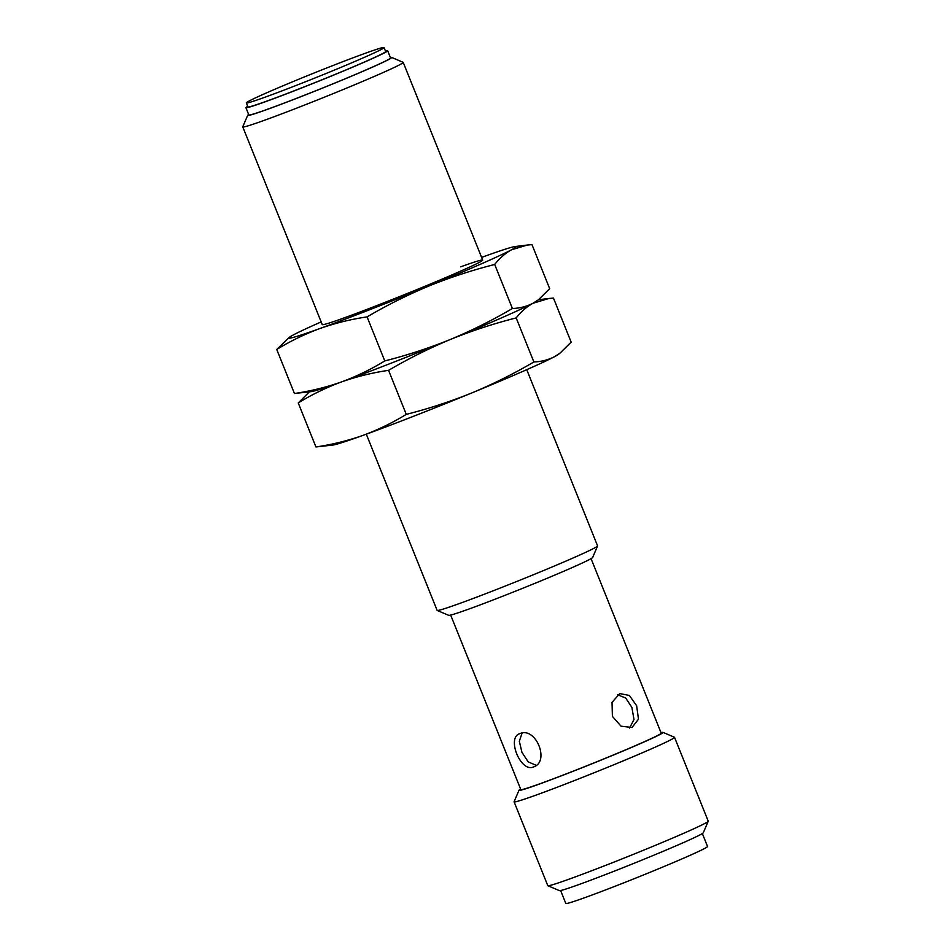<?xml version="1.0" encoding="UTF-8"?>
<svg xmlns="http://www.w3.org/2000/svg" width="951" height="951" viewBox="0 0 951 951"><rect width="100%" height="100%" fill="white"/><g stroke="black" fill="none" stroke-linecap="round" stroke-linejoin="round"><path stroke-width="1.43" d="M366.301 434.179L437.127 610.376A86.458 2.877 -21.9 0 0 437.21 610.447A86.458 2.877 -21.9 0 0 459.155 603.635A86.458 2.877 -21.9 0 0 546.338 569.387A86.458 2.877 -21.9 0 0 597.561 545.981A86.458 2.877 -21.9 0 0 597.573 545.874L526.747 369.677M390.385 57.524A77.625 2.591 158.1 0 1 391.646 57.429L403.129 62.314A86.458 2.877 158.1 0 1 403.212 62.386A86.458 2.877 158.1 0 1 353.213 85.376A86.458 2.877 158.1 0 1 264.794 120.147A86.458 2.877 158.1 0 1 242.767 126.887A86.458 2.877 158.1 0 1 242.778 126.78L247.688 115.297A77.625 2.591 158.1 0 1 248.663 114.5M437.21 610.447L448.706 615.345A77.625 2.591 -21.9 0 0 468.403 609.222A77.625 2.591 -21.9 0 0 546.67 578.481A77.625 2.591 -21.9 0 0 592.663 557.476L597.561 545.981M391.646 57.429A77.625 2.591 158.1 0 1 347.935 77.673A77.625 2.591 158.1 0 1 267.445 109.341A77.625 2.591 158.1 0 1 247.688 115.297M636.647 705.737L638.478 719.206L632.011 727.491L621.027 726.172L612.396 716.365L612.028 702.349L619.79 693.6L629.324 695.431L636.647 705.737M450.667 615.083L520.827 789.592A75.652 2.52 -21.9 0 0 540.097 783.695A75.652 2.52 -21.9 0 0 617.461 753.275A75.652 2.52 -21.9 0 0 661.207 733.162L591.058 558.641M519.947 733.59C535.96 726.505 550.225 761.953 533.38 766.993C520.554 772.688 506.265 737.215 519.947 733.59L519.436 733.792M385.417 50.974A76.377 2.544 158.1 0 1 387.651 50.724L390.552 57.952A76.377 2.544 158.1 0 1 346.39 78.267A76.377 2.544 158.1 0 1 268.289 108.973A76.377 2.544 158.1 0 1 248.829 114.928L245.929 107.689A76.377 2.544 158.1 0 1 247.7 106.334M387.651 50.724A76.377 2.544 158.1 0 1 343.489 71.028A76.377 2.544 158.1 0 1 265.377 101.733A76.377 2.544 158.1 0 1 245.929 107.689M629.562 728.05L633.984 719.515L631.892 707.449L625.722 698.034L617.544 694.753M522.111 733.09L519.317 741.221L521.956 752.384L528.257 761.941L536.221 765.305M520.613 789.057A77.625 2.591 -21.9 0 0 519.008 790.233A77.625 2.591 -21.9 0 0 538.765 784.278A77.625 2.591 -21.9 0 0 619.267 752.61A77.625 2.591 -21.9 0 0 662.966 732.365A77.625 2.591 -21.9 0 0 660.993 732.627M519.008 790.233L514.099 801.717A86.458 2.877 -21.9 0 0 514.087 801.824A86.458 2.877 -21.9 0 0 536.114 795.084A86.458 2.877 -21.9 0 0 624.534 760.325A86.458 2.877 -21.9 0 0 674.532 737.334A86.458 2.877 -21.9 0 0 674.449 737.263L662.966 732.365M384.049 47.55L385.642 51.52A74.214 2.473 158.1 0 1 342.729 71.266A74.214 2.473 158.1 0 1 266.827 101.091A74.214 2.473 158.1 0 1 247.926 106.892L246.333 102.91A74.214 2.473 158.1 0 1 289.247 83.177A74.214 2.473 158.1 0 1 365.136 53.339A74.214 2.473 158.1 0 1 384.049 47.55A74.214 2.473 158.1 0 1 341.136 67.283A74.214 2.473 158.1 0 1 265.234 97.121A74.214 2.473 158.1 0 1 246.333 102.91M514.087 801.824L547.788 885.654A86.458 2.877 -21.9 0 0 547.871 885.726A86.458 2.877 -21.9 0 0 569.815 878.902A86.458 2.877 -21.9 0 0 656.998 844.666A86.458 2.877 -21.9 0 0 708.222 821.26A86.458 2.877 -21.9 0 0 708.233 821.153L674.532 737.334M547.871 885.726L559.354 890.611A77.625 2.591 -21.9 0 0 579.064 884.501A77.625 2.591 -21.9 0 0 657.319 853.76A77.625 2.591 -21.9 0 0 703.312 832.743L708.222 821.26M560.615 890.516L565.821 903.45A76.377 2.544 -21.9 0 0 585.269 897.494A76.377 2.544 -21.9 0 0 663.382 866.789A76.377 2.544 -21.9 0 0 707.544 846.473L702.337 833.54M559.984 353.201L558.392 354.39A122.489 4.089 158.1 0 1 554.421 356.744A122.489 4.089 158.1 0 1 471.969 392.87A122.489 4.089 158.1 0 1 362.997 435.38A122.489 4.089 158.1 0 1 332.862 445.044L315.934 446.958C332.137 444.581 347.816 440.717 362.997 435.38C378.07 429.804 392.501 422.815 406.267 414.374C428.651 408.704 450.548 401.548 471.969 392.87C493.296 383.99 513.932 373.684 533.88 361.962L516.179 317.919C521.148 311.607 526.735 306.733 532.929 303.298L548.798 298.483L553.458 298.079L571.159 342.122L559.984 353.19L554.421 356.744C548.133 359.954 541.285 361.689 533.88 361.962M309.42 391.836L298.234 402.927L315.934 446.958M298.234 402.927C311.999 394.499 326.419 387.497 341.504 381.922C356.673 376.584 372.364 372.721 388.567 370.343L406.267 414.374M388.567 370.343C408.514 358.622 429.151 348.316 450.477 339.424C471.898 330.758 493.795 323.59 516.179 317.919M537.351 300.564A122.489 4.089 158.1 0 1 532.929 303.298A122.489 4.089 158.1 0 1 450.477 339.424A122.489 4.089 158.1 0 1 341.504 381.922A122.489 4.089 158.1 0 1 311.001 390.659M460.664 266.839A86.458 2.877 158.1 0 1 482.68 260.205A86.458 2.877 158.1 0 1 431.445 283.6A86.458 2.877 158.1 0 1 344.262 317.848A86.458 2.877 158.1 0 1 322.33 324.66M548.798 298.483L538.492 299.755L536.911 300.932A122.489 4.089 158.1 0 1 532.929 303.298A122.489 4.089 158.1 0 1 450.477 339.424A122.489 4.089 158.1 0 1 341.504 381.922A122.489 4.089 158.1 0 1 311.381 391.598L294.441 393.512C310.644 391.134 326.336 387.271 341.504 381.922C356.589 376.358 371.009 369.357 384.775 360.928C407.171 355.258 429.067 348.09 450.477 339.424C471.803 330.532 492.44 320.225 512.399 308.504L494.698 264.473C499.655 258.149 505.243 253.275 511.436 249.84L527.306 245.037L531.978 244.633L549.678 288.664L538.492 299.731L532.929 303.298C526.64 306.507 519.793 308.243 512.399 308.504M276.741 349.469C290.507 341.04 304.938 334.039 320.023 328.475A122.489 4.089 158.1 0 1 289.508 337.201L276.741 349.469L294.441 393.512M367.074 316.897C387.033 305.164 407.67 294.858 428.996 285.978A122.489 4.089 158.1 0 1 320.023 328.475C335.192 323.126 350.883 319.263 367.074 316.897L384.775 360.928M481.61 257.412A122.489 4.089 158.1 0 1 484.915 256.211A122.489 4.089 158.1 0 1 515.038 246.547A122.489 4.089 158.1 0 1 511.436 249.84A122.489 4.089 158.1 0 1 428.996 285.978C450.405 277.3 472.314 270.143 494.698 264.473M289.508 337.201A122.489 4.089 158.1 0 1 293.49 334.847A122.489 4.089 158.1 0 1 321.165 321.913M482.692 260.099L403.212 62.386M322.246 324.588L242.767 126.887M515.038 246.547L527.306 245.037"/></g></svg>
